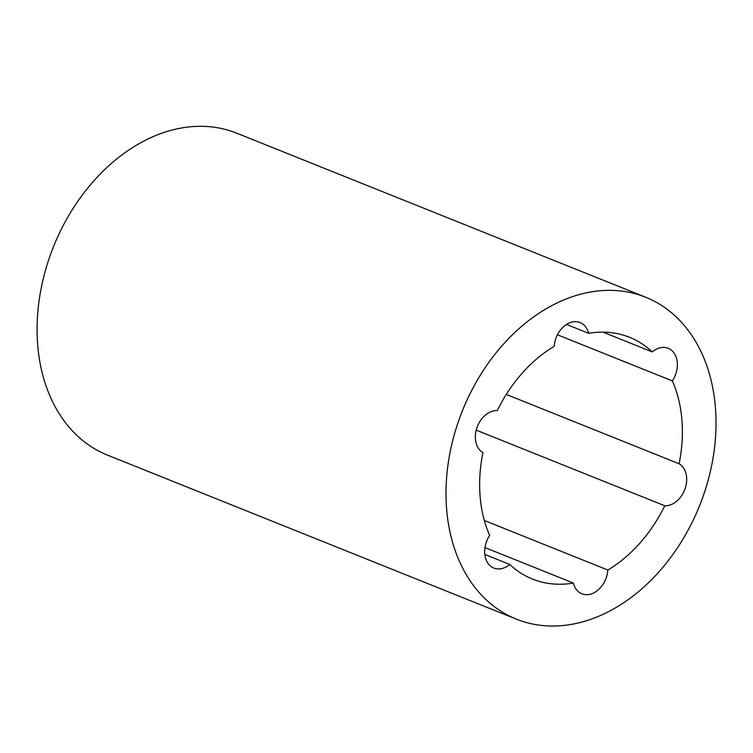 <?xml version="1.0" encoding="UTF-8"?>
<svg xmlns="http://www.w3.org/2000/svg" width="753" height="753" viewBox="0 0 753 753"><rect width="100%" height="100%" fill="white"/><g stroke="black" fill="none" stroke-linecap="round" stroke-linejoin="round"><path stroke-width="1.13" d="M484.988 547.591L573.41 583.067A130.25 95.923 -68.1 0 1 532.522 579.076A130.25 95.923 -68.1 0 1 509.762 564.458A22.581 16.622 -68.1 0 1 493.836 568.063A22.581 16.622 -68.1 0 1 489.666 535.477A130.25 95.923 -68.1 0 1 482.937 452.609A22.581 16.622 -68.1 0 1 476.941 427.751A22.581 16.622 -68.1 0 1 497.272 410.592A130.25 95.923 -68.1 0 1 554.189 346.333A22.581 16.622 -68.1 0 1 580.111 322.548A22.581 16.622 -68.1 0 1 588.62 333.306A130.25 95.923 -68.1 0 1 629.517 337.297A130.25 95.923 -68.1 0 1 652.267 351.915L602.965 332.129M566.529 324.439L588.62 333.306M557.427 334.784L672.363 380.896A130.25 95.923 -68.1 0 1 679.093 463.763L506.28 394.431M509.762 564.458L484.828 554.453M476.235 430.142L664.767 505.771A130.25 95.923 -68.1 0 1 607.84 570.03L484.33 520.483M607.84 570.03A22.581 16.622 -68.1 0 1 581.928 593.816A22.581 16.622 -68.1 0 1 573.41 583.067M516.436 619.164L107.519 455.132A173.454 127.737 -68.1 0 1 53.548 246.589A173.454 127.737 -68.1 0 1 236.677 133.159L645.594 297.2A173.454 127.737 111.9 0 0 462.464 410.63A173.454 127.737 111.9 0 0 516.436 619.164A173.454 127.737 111.9 0 0 655.656 575.452A173.454 127.737 111.9 0 0 715.35 406.799A173.454 127.737 111.9 0 0 645.594 297.2M679.093 463.763A22.581 16.622 -68.1 0 1 685.089 488.612A22.581 16.622 -68.1 0 1 664.767 505.771M652.267 351.915A22.581 16.622 -68.1 0 1 668.193 348.31A22.581 16.622 -68.1 0 1 672.363 380.896"/></g></svg>
